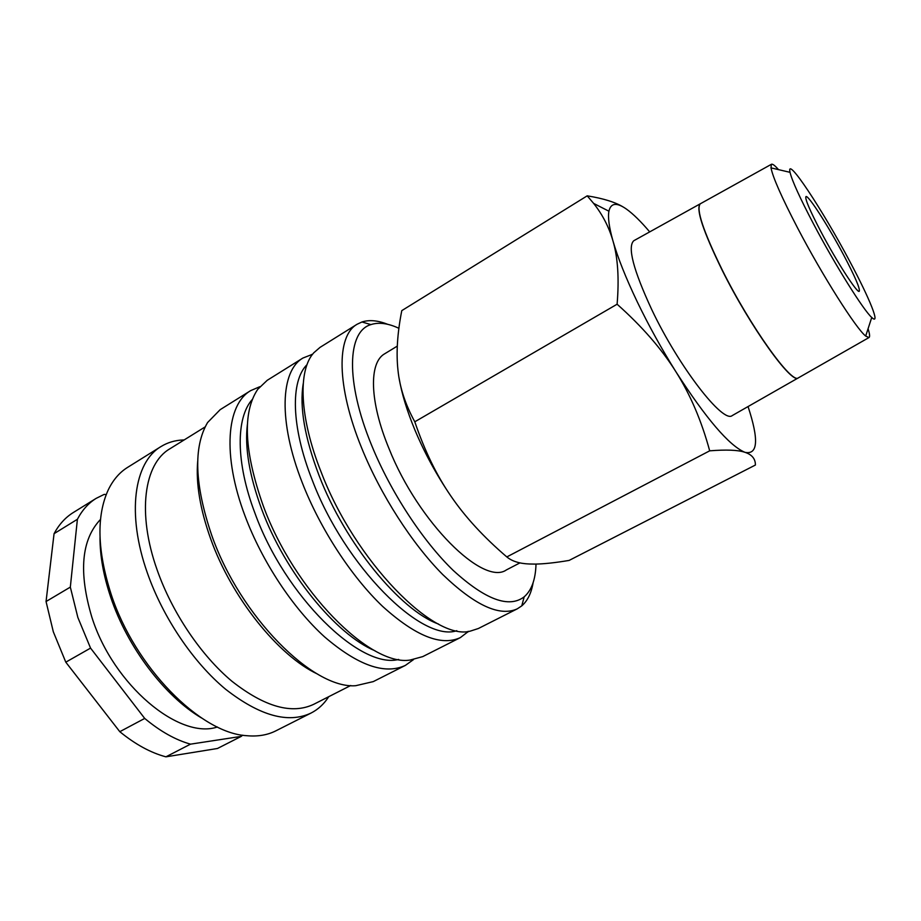 <?xml version="1.0" encoding="UTF-8"?>
<svg xmlns="http://www.w3.org/2000/svg" width="921" height="921" viewBox="0 0 921 921"><rect width="100%" height="100%" fill="white"/><g stroke="black" fill="none" stroke-linecap="round" stroke-linejoin="round"><path stroke-width="1.38" d="M387.626 324.296C377.84 320.404 369.286 319.633 361.953 321.982L357.072 324.273C336.476 335.808 336.223 385.818 361.7 448.078C380.638 494.842 412.101 543.724 442.782 574.6C474.971 605.477 499.804 616.886 517.28 608.839L521.77 605.868C527.583 600.814 531.359 593.089 533.109 582.705M398.897 328.29C388.098 323.271 378.773 322.039 370.921 324.595C347.39 331.307 345.145 381.064 371.612 445.257C390.711 492.159 422.831 541.122 453.305 570.49C485.309 599.675 508.945 608.459 524.187 596.831C531.636 590.326 535.573 579.413 536.01 564.078M357.072 324.273L320.059 347.355L313.727 352.835C297.828 370.334 299.267 417.052 321.026 471.771C354.999 561.315 434.194 641.453 470.389 631.092L478.356 628.513L517.28 608.839M303.216 383.723C299.417 407.209 304.736 437.889 319.161 475.766C345.076 543.425 400.462 610.565 438.534 624.058M307.027 364.647C290.449 380.903 291.048 426.469 312.15 479.841C344.742 566.45 422.048 642.846 456.804 630.689M312.576 354.263L302.951 358.027C280.537 370.737 278.05 421.208 302.261 482.708C320.243 528.919 351.419 576.661 382.595 606.375C415.406 636.031 441.32 646.45 460.35 637.608L468.559 631.334M302.951 358.027L267.217 380.315L257.719 389.341C242.258 412.493 244.065 451.221 263.13 505.514C294.075 590.626 370.265 666.827 410.121 660.046L422.762 656.604L460.35 637.608M247.427 424.178C244.583 447.307 249.338 475.65 261.679 509.209C284.9 572.263 335.958 634.684 374.997 650.779M252.296 399.449C235.88 417.72 235.615 462.33 254.933 513.135C284.992 596.52 360.629 669.555 398.666 659.436M259.803 386.705L250.685 390.619C226.589 404.4 222.042 455.285 245.067 516.036C262.151 561.695 293.028 608.344 324.664 636.964C358.004 665.48 384.909 674.955 405.378 665.388L413.46 659.632M250.685 390.619L220.188 409.649L207.582 422.532C193.157 447.134 194.561 484.768 211.772 535.435C240.174 616.575 313.175 689.288 355.736 685.696L373.293 681.598L405.378 665.388M197.704 461.202C195.793 483.387 200.122 509.278 210.679 538.877C231.608 597.729 278.453 655.879 317.561 674.08M205.164 426.895L169.798 448.849C144.16 463.643 136.838 513.032 157.169 570.007C172.204 612.787 201.215 655.671 232.092 681.39C264.73 706.937 291.922 714.592 313.647 704.346L350.751 685.5M184.165 439.927L183.21 439.962C175.025 440.284 167.634 442.483 161.014 446.547C134.213 462.077 126.304 513.527 147.372 572.966C162.982 617.657 193.306 662.464 225.622 689.253C259.791 715.859 288.273 723.791 311.056 713.05C317.964 709.504 323.674 704.323 328.198 697.496L328.728 696.69M161.014 446.547L127.582 467.396C119.488 472.427 113.018 479.991 108.171 490.076C96.325 516.151 97.292 550.827 111.096 594.103C134.823 667.207 200.294 733.047 246.437 735.672C257.569 736.742 267.389 735.131 275.886 730.825L311.056 713.05M100.009 537.611C99.975 555.962 103.52 575.786 110.658 597.073C127.271 647.083 164.801 696.403 201.549 717.989M100.527 519.398C81.347 539.602 78.458 572.194 91.847 617.174C113.237 685.143 179.434 739.989 217.391 726.991M46.05 601.528L54.063 533.673L77.399 519.283L70.33 587.114L46.05 601.528L53.303 631.748L65.794 662.176L90.557 648.108L144.712 718.426L119.799 731.688L65.794 662.176M70.33 587.114L77.859 617.473L90.557 648.108M623.552 207.213C615.504 202.24 603.382 198.452 587.207 195.839L593.631 203.403C602.518 214.57 608.965 227.073 612.96 240.911C617.864 257.477 619.246 278.579 617.105 304.218C642.121 326.495 661.75 349.047 675.979 371.865C690.359 394.672 701.595 420.989 709.688 450.83C726.208 449.529 737.836 449.978 744.571 452.188L745.181 452.384C757.971 454.824 758.916 439.547 748.048 406.564M649.708 231.896C640.912 221.501 633.176 213.925 626.522 209.148C616.679 202.194 610.807 202.885 608.919 211.208C607.756 217.344 609.103 227.257 612.96 240.911C617.807 257.753 625.877 278.015 637.182 301.685C648.672 325.516 661.6 348.909 675.979 371.865C706.073 418.548 728.925 445.315 744.571 452.165L745.181 452.384C752.054 454.709 755.462 458.923 755.404 465.036L569.132 560.417C555.328 562.743 544 563.963 535.17 564.089L529.368 563.997C519.559 563.629 512.041 561.269 506.815 556.929C483.652 537.093 464.99 516.785 450.841 495.993C436.589 475.328 424.569 450.588 414.795 421.795C405.309 404.48 399.691 387.246 397.964 370.092C396.088 352.916 397.354 333.103 401.786 310.63L587.207 195.839M399.092 378.117C401.74 393.693 407.047 411.065 415.003 430.222C424.639 453.097 436.589 475.017 450.841 495.993M519.951 562.881L506.446 569.892C483.421 586.435 418.238 522.368 388.973 448.492C369.333 401.199 368.861 362.46 384.748 353.745L397.296 346.112M778.498 169.625C774.826 165.423 772.443 163.65 771.361 164.318L771.004 167.875C772.892 177.465 781.756 197.485 797.586 227.959C822.43 275.586 856.093 328.636 865.682 336.05L868.917 337.593C870.046 337.017 869.769 334.058 868.077 328.739M849.933 261.679C822.706 210.08 785.797 154.152 790.034 172.331C792.037 180.689 799.889 197.923 813.577 224.033C835.013 264.776 863.599 310.446 871.75 317.469C880.937 326.333 869.689 298.588 849.933 261.679M732.552 415.406L732.218 415.59C723.02 423.683 679.019 367.076 651.792 309.698C633.326 269.899 627.316 246.92 633.775 240.738L634.109 240.554M798.438 377.806L798.196 377.944C791.703 384.471 750.258 326.794 722.179 270.233C703.034 231.056 695.7 208.929 700.179 203.852L700.421 203.714M700.559 203.645L700.317 203.783C695.839 208.848 703.172 230.975 722.329 270.152C750.408 326.702 791.841 384.391 798.334 377.875L798.576 377.737M843.82 255.347C855.079 276.749 860.226 288.722 859.247 291.289C857.509 293.857 836.671 261.622 820.864 231.585C809.778 210.345 804.804 198.683 805.944 196.599C808.062 194.481 828.555 226.462 843.82 255.347M414.795 421.795L617.105 304.218M506.815 556.929L709.688 450.83M165.907 756.832L190.497 744.156L241.21 736.397L217.471 748.485L165.907 756.832C150.756 752.791 135.375 744.41 119.799 731.688M106.226 494.589L104.188 494.393L96.164 498.365C88.474 503.119 82.222 510.096 77.399 519.283M96.164 498.365L73.346 512.502C65.483 517.36 59.059 524.417 54.063 533.673M144.712 718.426C160.242 731.355 175.508 739.931 190.497 744.156M241.21 736.397L242.672 735.177M524.187 596.831L521.77 605.868M468.064 631.38L467.891 632.036M328.313 696.898L328.198 697.496M790.034 172.331L771.004 167.875M700.179 203.852L633.775 240.738M771.361 164.318L700.317 203.783M868.917 337.593L798.334 377.875M798.196 377.944L732.218 415.59M871.75 317.469L865.682 336.05M608.919 211.208L593.631 203.403M183.786 440.169L183.21 439.962M312.277 354.666L311.62 354.47M370.921 324.595L361.953 321.982"/></g></svg>

